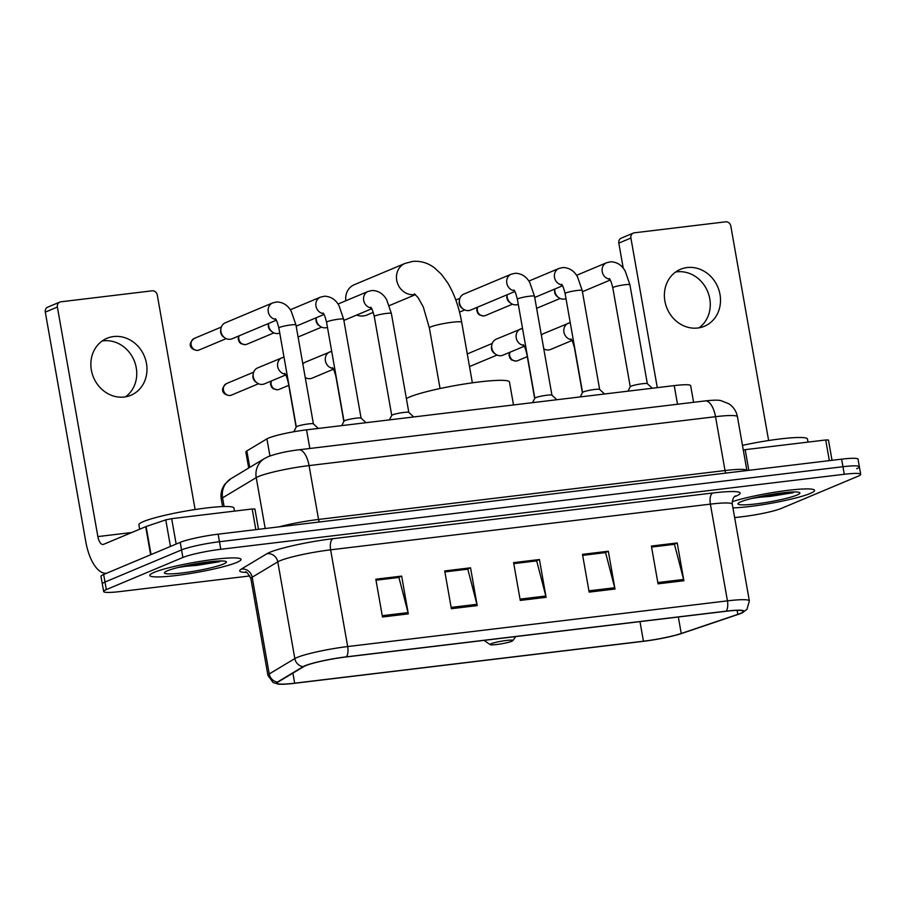 <?xml version="1.0" encoding="UTF-8"?>
<svg xmlns="http://www.w3.org/2000/svg" width="906" height="906" viewBox="0 0 906 906"><rect width="100%" height="100%" fill="white"/><g stroke="black" fill="none" stroke-linecap="round" stroke-linejoin="round"><path stroke-width="1.36" d="M248.686 468.028L245.866 452.015A28.958 3.228 -10 0 1 246.84 450.928L266.919 438.855A28.958 3.228 -10 0 1 268.629 438.028A28.958 3.228 -10 0 1 306.545 429.852L674.234 385.605A28.958 3.228 -10 0 1 690.655 385.65L693.588 402.298M856.68 468.685A28.958 3.228 170 0 0 859.364 466.771L858.039 459.206A28.958 3.228 170 0 0 841.606 459.161L218.142 534.178A28.958 3.228 170 0 0 180.215 542.354L103.669 574.483A28.958 3.228 170 0 0 100.985 576.397L102.31 583.962A28.958 3.228 170 0 1 104.994 582.037A28.958 3.228 170 0 0 102.31 583.962L103.646 591.516A28.958 3.228 170 0 0 120.079 591.561L249.92 575.933M734.653 517.62L743.543 516.545A28.958 3.228 170 0 0 781.459 508.368L858.016 476.239A28.958 3.228 170 0 0 860.7 474.325A28.958 3.228 170 0 0 844.267 474.28L220.804 549.285A28.958 3.228 170 0 0 182.887 557.473L181.551 549.919L104.994 582.037L181.551 549.919A28.958 3.228 170 0 1 219.467 541.731A28.958 3.228 170 0 0 181.551 549.919L180.215 542.354M844.267 474.28L842.942 466.726L219.467 541.731L842.942 466.726A28.958 3.228 170 0 1 859.364 466.771A28.958 3.228 170 0 0 842.942 466.726L841.606 459.161M154.077 572.388A46.331 5.164 170 0 0 149.784 575.469A46.331 5.164 170 0 0 185.945 574.2A46.331 5.164 170 0 0 236.749 562.445A46.331 5.164 170 0 0 241.041 559.376A46.331 5.164 170 0 0 204.881 560.644A46.331 5.164 170 0 0 154.077 572.388A46.331 5.164 170 0 0 149.784 575.469A46.331 5.164 170 0 0 185.945 574.2A46.331 5.164 170 0 0 236.749 562.445A46.331 5.164 170 0 0 241.041 559.376A46.331 5.164 170 0 0 204.881 560.644A46.331 5.164 170 0 0 154.077 572.388M732.943 507.904A46.331 5.164 170 0 0 810.27 493.442A46.331 5.164 170 0 0 814.562 490.373A46.331 5.164 170 0 0 782.761 491.018A46.331 5.164 170 0 0 732.207 501.698A46.331 5.164 170 0 1 782.761 491.018A46.331 5.164 170 0 1 814.562 490.373A46.331 5.164 170 0 1 810.27 493.442A46.331 5.164 170 0 1 732.943 507.904M305.605 665.706A30.883 3.443 -10 0 1 346.058 656.975L725.819 611.29A30.883 3.443 -10 0 1 743.339 611.335A30.883 3.443 -10 0 1 737.824 614.37L681.244 633.475A30.883 3.443 -10 0 1 643.441 641.21L294.654 683.181A30.883 3.443 -10 0 1 277.134 683.135A30.883 3.443 -10 0 1 278.176 681.969L303.782 666.59A30.883 3.443 -10 0 1 305.605 665.706M304.914 665.785A31.665 3.533 170 0 0 303.046 666.691L277.44 682.082A31.665 3.533 170 0 0 279.003 684.177A31.665 3.533 170 0 0 294.337 683.317L643.124 641.346A31.665 3.533 170 0 0 681.856 633.419L738.447 614.313A31.665 3.533 170 0 0 741.946 612.954A31.665 3.533 170 0 0 726.136 611.154L346.375 656.839A31.665 3.533 170 0 0 304.914 665.785M651.561 547.065L674.472 544.302L683.6 579.444A7.724 3.386 83.1 0 1 683.883 580.735L677.212 542.943L651.38 546.058L658.05 583.838L683.883 580.735M651.55 546.998L673.996 544.302L677.212 542.943M582.671 555.355L605.582 552.592L614.71 587.734A7.724 3.386 83.1 0 1 614.993 589.025L608.322 551.233L582.49 554.347L589.149 592.128L614.993 589.025M582.66 555.287L605.106 552.592L608.322 551.233M375.99 580.214L398.912 577.462L408.028 612.592A7.724 3.386 83.1 0 1 408.312 613.883L401.652 576.103L375.82 579.206L382.479 616.997L408.312 613.883M375.979 580.157L398.425 577.45L401.652 576.103M444.88 571.924L467.802 569.172L476.93 604.313A7.724 3.386 83.1 0 1 477.202 605.604L470.542 567.813L444.71 570.927L451.369 608.707L477.202 605.604M444.88 571.867L467.315 569.172L470.542 567.813M513.781 563.645L536.692 560.882L545.82 596.023A7.724 3.386 83.1 0 1 546.091 597.314L539.432 559.523L513.6 562.637L520.259 600.418L546.091 597.314M513.77 563.577L536.216 560.882L539.432 559.523M182.887 557.473L106.33 589.591A28.958 3.228 170 0 0 103.646 591.516M234.484 511.109L233.941 508.028A48.256 5.379 170 0 0 196.285 509.353A48.256 5.379 170 0 0 143.363 521.596A48.256 5.379 170 0 0 138.89 524.789L139.671 529.195M178.142 567.473L221.279 560.961M167.338 570.803A31.461 3.511 170 0 0 164.552 572.467A31.461 3.511 170 0 0 187.293 572.275A31.461 3.511 170 0 0 223.488 564.042A31.461 3.511 170 0 0 226.138 561.607A31.461 3.511 170 0 0 200.135 563.079A31.461 3.511 170 0 0 167.338 570.803M213.737 561.358L193.261 564.245M219.546 561.709L196.964 565.355L181.857 566.578M102.106 341.03A30.883 27.542 -112.8 0 1 103.375 340.849A30.883 27.542 -112.8 0 1 134.36 361.075A30.883 27.542 -112.8 0 1 125.515 396.828M113.601 336.556A30.883 27.542 67.2 0 0 106.976 338.3A30.883 27.542 67.2 0 0 92.242 373.827A30.883 27.542 67.2 0 0 124.258 397.009A30.883 27.542 67.2 0 0 130.883 395.265A30.883 27.542 67.2 0 0 145.606 359.739A30.883 27.542 67.2 0 0 113.601 336.556M255.832 529.648L252.185 508.979L171.664 518.662L176.149 544.064M106.5 573.238L106.693 573.215A38.607 16.942 83.1 0 1 106.5 573.238A38.607 16.942 83.1 0 1 85.776 541.663L45.3 312.117A4.824 4.303 -112.8 0 1 47.735 307.145L59.83 302.083A4.824 4.303 67.2 0 0 57.384 307.043L97.859 536.59A9.649 4.236 -96.9 0 0 103.046 544.483A9.649 4.236 -96.9 0 0 103.556 544.347L146.104 526.511L165.764 519.874L171.664 518.662M195.107 509.534L157.282 295.028A4.824 4.303 67.2 0 0 152.14 290.826L60.861 301.8A4.824 4.303 67.2 0 0 59.83 302.083M252.185 508.979L254.926 508.991L258.504 529.319M356.67 315.062A16.41 14.632 67.2 0 0 363.431 315.934A16.41 14.632 67.2 0 0 366.941 315.005L373.261 312.355M511.833 641.255A11.585 1.291 170 0 0 512.853 640.644A11.585 1.291 170 0 0 504.483 640.712A11.585 1.291 170 0 0 491.165 643.736A11.585 1.291 170 0 0 490.18 644.642A11.585 1.291 170 0 0 499.761 644.098A11.585 1.291 170 0 0 511.833 641.255M513.509 404.948L509.466 382.004A53.092 5.923 170 0 0 468.04 383.453A53.092 5.923 170 0 0 409.829 396.919A53.092 5.923 170 0 0 406.398 398.64M415.242 294.461A16.41 14.632 -112.8 0 1 414.189 294.62A16.41 14.632 -112.8 0 1 397.19 282.31A16.41 14.632 -112.8 0 1 405.016 263.431L354.246 284.733A16.41 14.632 67.2 0 0 345.82 300.769M313.419 423.929A8.686 0.974 170 0 0 313.374 423.849A8.686 0.974 170 0 0 306.285 424.212A8.686 0.974 170 0 0 297.111 426.364A8.686 0.974 170 0 0 296.319 426.851L293.804 431.754M276.33 320.214L232.072 338.787A8.686 7.746 -112.8 0 1 230.215 339.274A8.686 7.746 -112.8 0 1 224.767 337.813A8.686 7.746 -112.8 0 1 220.962 331.709A8.686 7.746 -112.8 0 1 220.928 328.651A8.686 7.746 -112.8 0 1 225.356 322.763L272.649 302.91L276.862 301.947C286.149 302.31 290.045 309.116 291.313 311.438L295.956 324.926A8.686 0.974 170 0 0 291.505 324.858A8.686 0.974 170 0 0 279.66 327.372A8.686 0.974 170 0 0 278.855 327.938C277.395 322.23 276.194 319.139 275.243 318.685M224.767 337.813L223.454 336.873A6.274 5.595 -112.8 0 1 220.702 332.457A6.274 5.595 -112.8 0 1 220.679 330.26L220.928 328.651M361.12 418.187A8.686 0.974 170 0 0 361.075 418.108A8.686 0.974 170 0 0 353.986 418.47A8.686 0.974 170 0 0 344.812 420.622A8.686 0.974 170 0 0 344.031 421.12L341.721 425.616M279.75 333.057A8.686 7.746 -112.8 0 1 277.916 333.533A8.686 7.746 -112.8 0 1 272.48 332.072A8.686 7.746 -112.8 0 1 268.674 325.967A8.686 7.746 -112.8 0 1 268.572 323.465M272.48 332.072L271.154 331.132A6.274 5.595 -112.8 0 1 268.403 326.715A6.274 5.595 -112.8 0 1 268.38 324.518L268.55 323.476M408.833 412.445A8.686 0.974 170 0 0 408.787 412.366A8.686 0.974 170 0 0 401.698 412.74A8.686 0.974 170 0 0 392.525 414.88A8.686 0.974 170 0 0 391.732 415.378L374.269 316.466C372.808 310.747 371.607 307.666 370.656 307.202M327.462 327.315A8.686 7.746 -112.8 0 1 325.628 327.791A8.686 7.746 -112.8 0 1 320.192 326.33A8.686 7.746 -112.8 0 1 316.375 320.226A8.686 7.746 -112.8 0 1 316.273 317.734L316.092 318.776A6.274 5.595 -112.8 0 0 316.115 320.984A6.274 5.595 -112.8 0 0 318.867 325.39L320.192 326.33M551.947 395.22A8.686 0.974 170 0 0 551.913 395.152A8.686 0.974 170 0 0 544.823 395.514A8.686 0.974 170 0 0 535.65 397.666A8.686 0.974 170 0 0 534.857 398.153L532.547 402.66M514.857 291.517L470.61 310.079A8.686 7.746 -112.8 0 1 468.753 310.577A8.686 7.746 -112.8 0 1 463.306 309.105A8.686 7.746 -112.8 0 1 459.501 303A8.686 7.746 -112.8 0 1 459.467 299.954A8.686 7.746 -112.8 0 1 463.883 294.065L511.188 274.212L515.401 273.25C524.687 273.612 528.583 280.407 529.851 282.729L534.495 296.228A8.686 0.974 170 0 0 530.044 296.16A8.686 0.974 170 0 0 518.187 298.663A8.686 0.974 170 0 0 517.383 299.24C515.933 293.533 514.733 290.441 513.781 289.988M463.306 309.105L461.981 308.165A6.274 5.595 -112.8 0 1 459.24 303.759A6.274 5.595 -112.8 0 1 459.206 301.562L459.467 299.954M582.547 392.457L565.095 293.499A8.686 0.974 170 0 1 565.899 292.932A8.686 0.974 170 0 1 577.756 290.418A8.686 0.974 170 0 1 582.207 290.486L599.647 389.444A8.686 0.974 170 0 0 599.613 389.41A8.686 0.974 170 0 0 592.524 389.773A8.686 0.974 170 0 0 583.351 391.924A8.686 0.974 170 0 0 582.569 392.411L580.259 396.919M518.289 304.359A8.686 7.746 -112.8 0 1 516.454 304.835A8.686 7.746 -112.8 0 1 511.018 303.374A8.686 7.746 -112.8 0 1 507.201 297.27A8.686 7.746 -112.8 0 1 507.1 294.767L506.918 295.82A6.274 5.595 -112.8 0 0 506.941 298.017A6.274 5.595 -112.8 0 0 509.693 302.434L511.018 303.374M647.371 383.748A8.686 0.974 170 0 0 647.326 383.668A8.686 0.974 170 0 0 640.236 384.031A8.686 0.974 170 0 0 631.063 386.183A8.686 0.974 170 0 0 630.27 386.681L627.971 391.177M565.99 298.618A8.686 7.746 -112.8 0 1 564.166 299.093A8.686 7.746 -112.8 0 1 558.719 297.632A8.686 7.746 -112.8 0 1 554.914 291.528A8.686 7.746 -112.8 0 1 554.812 289.025L554.631 290.079A6.274 5.595 -112.8 0 0 554.653 292.276A6.274 5.595 -112.8 0 0 557.405 296.692L558.719 297.632M285.752 374.937L264.393 383.895A8.686 7.746 -112.8 0 1 257.089 382.921A8.686 7.746 -112.8 0 1 253.284 376.817A8.686 7.746 -112.8 0 1 253.25 373.77A8.686 7.746 -112.8 0 1 257.666 367.881L283.974 357.009M257.089 382.921L255.764 381.981A6.274 5.595 -112.8 0 1 253.012 377.575A6.274 5.595 -112.8 0 1 252.989 375.378L253.25 373.77M333.465 369.195L312.094 378.164A8.686 7.746 -112.8 0 1 305.22 377.474M302.842 363.963A8.686 7.746 -112.8 0 1 305.379 362.14L331.687 351.268M524.291 346.239L502.921 355.197A8.686 7.746 -112.8 0 1 495.627 354.223A8.686 7.746 -112.8 0 1 491.811 348.119A8.686 7.746 -112.8 0 1 491.788 345.073A8.686 7.746 -112.8 0 1 496.205 339.184L522.513 328.312M495.627 354.223L494.302 353.283A6.274 5.595 -112.8 0 1 491.55 348.878A6.274 5.595 -112.8 0 1 491.528 346.681L491.788 345.073M572.003 340.497L550.633 349.456A8.686 7.746 -112.8 0 1 543.759 348.776M541.38 335.254A8.686 7.746 -112.8 0 1 543.906 333.442L570.214 322.57M675.627 272.026A30.883 27.542 -112.8 0 1 676.895 271.845A30.883 27.542 -112.8 0 1 707.88 292.072A30.883 27.542 -112.8 0 1 699.036 327.825M687.122 267.553A30.883 27.542 67.2 0 0 680.497 269.297A30.883 27.542 67.2 0 0 665.763 304.824A30.883 27.542 67.2 0 0 697.779 328.006A30.883 27.542 67.2 0 0 704.404 326.262A30.883 27.542 67.2 0 0 719.126 290.735A30.883 27.542 67.2 0 0 687.122 267.553M829.352 460.644L825.706 439.976L745.185 449.659L748.832 470.327M623.249 268.221L618.821 243.114A4.824 4.303 -112.8 0 1 621.256 238.142L633.351 233.08A4.824 4.303 67.2 0 0 630.904 238.04L657.292 387.643M768.628 440.531L730.802 226.024A4.824 4.303 67.2 0 0 725.661 221.823L634.381 232.808A4.824 4.303 67.2 0 0 633.351 233.08M743.282 449.942L745.185 449.659M825.706 439.976L828.446 439.988L832.025 460.316M808.005 442.105L807.473 439.025A48.256 5.379 170 0 0 742.478 445.367M751.663 498.47L794.8 491.958M740.859 501.799A31.461 3.511 170 0 0 738.073 503.464A31.461 3.511 170 0 0 760.813 503.272A31.461 3.511 170 0 0 797.008 495.038A31.461 3.511 170 0 0 799.658 492.604A31.461 3.511 170 0 0 773.656 494.076A31.461 3.511 170 0 0 740.859 501.799M787.257 492.354L766.782 495.242M793.067 492.705L770.485 496.352L755.378 497.575M269.943 455.967L266.919 438.855M309.829 448.47L306.545 429.852M249.739 467.394L246.84 450.928M677.518 404.235L674.234 385.605M319.399 521.992A4.824 2.118 83.1 0 1 318.561 519.444L725.015 470.542L715.525 416.692A19.309 8.471 -96.9 0 0 705.162 400.916C713.158 400.033 718.435 399.954 720.995 400.656L728.9 403.793C733.52 406.941 736.363 411.256 737.427 416.749A38.607 4.303 170 0 0 715.525 416.692L309.059 465.593A38.607 4.303 170 0 0 258.504 476.511A38.607 4.303 170 0 0 256.228 477.621L265.198 528.515M278.935 526.862A38.607 4.303 -10 0 1 318.561 519.444L309.059 465.593A19.309 8.471 -96.9 0 0 298.697 449.818L705.162 400.916M103.669 574.483L106.33 589.591M218.142 534.178L220.804 549.285M231.007 478.651A19.309 18.426 59 0 0 222.582 497.824A38.607 4.303 170 0 0 221.279 499.274C220.407 493.77 221.585 488.764 224.813 484.234L231.007 478.651L264.643 458.436A19.309 18.426 59 0 0 256.228 477.621L222.582 497.824L224.11 506.522M725.853 473.091A4.824 2.118 83.1 0 1 725.015 470.542A38.607 4.303 -10 0 1 746.918 470.554L737.427 416.749M246.387 572.422A48.256 5.379 -10 0 1 241.324 569.093L266.942 553.713A48.256 5.379 -10 0 1 332.989 538.685L712.75 493A9.649 4.236 -96.9 0 0 710.383 504.132L330.622 549.829A38.607 4.303 170 0 0 280.056 560.735A38.607 4.303 170 0 0 277.78 561.845L252.174 577.224A38.607 4.303 170 0 0 250.871 578.674C248.063 573.396 246.217 571.176 245.333 572.014M712.75 493A48.256 5.379 -10 0 1 735.661 496.273A48.256 5.379 -10 0 1 734.37 496.782M732.286 504.189A38.607 4.303 170 0 0 710.383 504.132L727.439 600.859A38.607 4.303 -10 0 1 749.353 600.927L732.286 504.189C731.901 497.032 736.238 495.401 735.219 496.046M279.003 684.177L273.125 682.569L267.927 675.4A38.607 4.303 -10 0 1 269.229 673.951L294.835 658.571A38.607 4.303 -10 0 1 297.111 657.462A38.607 4.303 -10 0 1 347.678 646.556A9.649 4.236 83.1 0 1 346.375 656.839M303.046 666.691A9.649 9.207 59 0 1 294.835 658.571L277.78 561.845A9.649 9.207 -121 0 0 266.942 553.713M241.324 569.093A9.649 9.207 -121 0 1 252.174 577.224L269.229 673.951A9.649 9.207 59 0 0 277.44 682.082M726.136 611.154A9.649 4.236 -96.9 0 0 727.439 600.859L347.678 646.556L330.622 549.829A9.649 4.236 -96.9 0 1 332.989 538.685M643.441 641.21L639.987 621.607M681.244 633.475L678.334 616.997M737.824 614.37L737.122 610.361M294.654 683.181L292.887 673.135M545.82 596.023L520.033 599.126M476.93 604.313L451.143 607.405M408.028 612.592L382.253 615.695M614.71 587.734L588.923 590.837M683.6 579.444L657.813 582.547M131.755 532.513L97.859 536.59M150.645 554.766L145.685 526.669M57.384 307.043L45.3 312.117M146.104 526.511L151.053 554.597M170.453 546.454L165.764 519.874M414.382 293.838L418.04 297.542L423.306 307.021L429.365 327.949A16.41 1.835 -10 0 1 430.894 326.862A16.41 1.835 -10 0 1 452.377 322.23A16.41 1.835 -10 0 1 461.686 322.253L472.366 382.83M197.802 350.339A6.274 5.595 -112.8 0 1 191.302 345.628A6.274 5.595 -112.8 0 1 194.292 338.414C187.134 344.155 190.328 349.75 197.474 350.429A6.274 2.752 -96.9 0 0 197.802 350.339A6.274 5.595 -112.8 0 0 199.15 349.976L226.206 338.629M275.843 319.433A8.686 7.746 -112.8 0 1 268.289 312.004A8.686 7.746 -112.8 0 1 272.649 302.91M238.64 336.024L238.176 338.912L239.218 341.947L240.792 343.567L245.175 344.688A6.274 2.752 -96.9 0 0 245.515 344.597A6.274 5.595 -112.8 0 1 240.079 342.049A6.274 5.595 -112.8 0 1 239.082 335.843M366.013 422.694L361.075 418.108L343.668 319.184A8.686 0.974 170 0 0 339.218 319.116A8.686 0.974 170 0 0 327.36 321.63A8.686 0.974 170 0 0 326.556 322.208C325.107 316.488 323.906 313.408 322.944 312.944M323.555 313.691A8.686 7.746 -112.8 0 1 316.001 306.273A8.686 7.746 -112.8 0 1 320.362 297.168L324.575 296.217C333.861 296.579 337.757 303.374 339.025 305.696L343.668 319.184M273.906 332.887L246.862 344.246A6.274 5.595 -112.8 0 1 245.515 344.597M408.821 412.4L391.369 313.442A8.686 0.974 170 0 0 386.93 313.374A8.686 0.974 170 0 0 375.073 315.888A8.686 0.974 170 0 0 374.269 316.466M371.256 307.949A8.686 7.746 -112.8 0 1 363.702 300.532A8.686 7.746 -112.8 0 1 368.074 291.438L372.287 290.475C381.573 290.837 385.458 297.632 386.737 299.954L391.369 313.442M514.381 290.735A8.686 7.746 -112.8 0 1 506.828 283.306A8.686 7.746 -112.8 0 1 511.188 274.212M477.179 307.327L476.703 310.203L477.756 313.25L479.331 314.869L483.713 315.99A6.274 2.752 -96.9 0 0 484.053 315.9A6.274 5.595 -112.8 0 1 478.617 313.351A6.274 5.595 -112.8 0 1 477.621 307.145M562.082 284.994A8.686 7.746 -112.8 0 1 554.54 277.564A8.686 7.746 -112.8 0 1 558.9 268.47L563.113 267.508C572.399 267.87 576.284 274.677 577.564 276.998L582.207 290.486M512.445 304.19L485.39 315.537A6.274 5.595 -112.8 0 1 484.053 315.9M652.263 388.255L647.326 383.668L629.908 284.744A8.686 0.974 170 0 0 625.457 284.677A8.686 0.974 170 0 0 613.611 287.191A8.686 0.974 170 0 0 612.796 287.768C611.346 282.049 610.146 278.969 609.194 278.504M609.795 279.252A8.686 7.746 -112.8 0 1 602.241 271.834A8.686 7.746 -112.8 0 1 606.601 262.729L610.814 261.777C620.1 262.14 623.996 268.935 625.265 271.256L629.908 284.744M230.124 395.458A6.274 5.595 -112.8 0 1 223.612 390.746A6.274 5.595 -112.8 0 1 226.613 383.532C219.445 389.274 222.638 394.869 229.784 395.548A6.274 2.752 -96.9 0 0 230.124 395.458A6.274 5.595 -112.8 0 0 231.46 395.095L258.516 383.748M288.459 382.411A8.686 0.974 170 0 0 288.278 382.66C286.828 376.953 285.628 373.861 284.665 373.408M285.277 374.155A8.686 7.746 -112.8 0 1 277.7 366.579A8.686 7.746 -112.8 0 1 282.083 357.632M270.962 381.143L270.486 384.019L271.54 387.066L273.102 388.685L277.496 389.807A6.274 2.752 -96.9 0 0 277.825 389.716A6.274 5.595 -112.8 0 1 272.4 387.168A6.274 5.595 -112.8 0 1 271.404 380.962M336.16 376.67A8.686 0.974 170 0 0 335.99 376.919C334.541 371.211 333.329 368.119 332.377 367.666M332.978 368.414A8.686 7.746 -112.8 0 1 325.401 360.837A8.686 7.746 -112.8 0 1 329.795 351.89M288.754 385.344L279.173 389.365A6.274 5.595 -112.8 0 1 277.825 389.716M526.986 353.714A8.686 0.974 170 0 0 526.816 353.963C525.367 348.255 524.166 345.163 523.204 344.71M523.815 345.446A8.686 7.746 -112.8 0 1 516.227 337.881A8.686 7.746 -112.8 0 1 520.622 328.935M469.999 366.398A6.274 5.595 -112.8 0 1 469.501 366.579L497.054 355.05M509.5 352.445L509.025 355.322L510.067 358.368L511.641 359.988L516.035 361.109A6.274 2.752 -96.9 0 0 516.363 361.018A6.274 5.595 -112.8 0 1 510.927 358.47A6.274 5.595 -112.8 0 1 509.931 352.264M574.698 347.972A8.686 0.974 170 0 0 574.529 348.221C573.068 342.513 571.867 339.422 570.916 338.969M571.516 339.716A8.686 7.746 -112.8 0 1 563.94 332.14A8.686 7.746 -112.8 0 1 568.322 323.193M527.292 356.636L517.711 360.656A6.274 5.595 -112.8 0 1 516.363 361.018M630.904 238.04L618.821 243.114M264.643 458.436L268.255 456.635C276.636 453.544 286.783 451.267 298.697 449.818M221.279 499.274L222.57 506.567M741.946 612.954L746.94 609.398L749.353 600.927M860.7 474.325L859.364 466.771M267.927 675.4L250.871 578.674M461.686 322.253C458.968 306.896 454.257 293.691 447.553 282.649L441.358 274.235L434.393 267.78C427.768 262.808 420.463 260.702 412.479 261.449L405.016 263.431M415.458 294.643L389.32 305.616M512.853 640.644L515.752 636.556M490.18 644.642L484.019 640.372M440.056 388.527L429.365 327.949M313.408 423.883L295.956 324.926M313.374 423.849L318.312 428.436M296.296 426.896L278.855 327.938M194.292 338.414L221.347 327.055M199.15 349.976L197.474 350.429M324.031 314.473L296.183 326.16M344.008 421.165L326.556 322.208M320.362 297.168L290.294 309.784M246.862 344.246L245.175 344.688M408.787 412.366L413.725 416.953M371.743 308.731L343.884 320.418M298.097 337.021L321.619 327.145M391.732 415.378L389.433 419.874M368.074 291.438L338.006 304.054M551.947 395.186L534.495 296.228M551.913 395.152L556.85 399.727M459.523 312.117L464.733 309.931M534.834 398.198L517.383 299.24M455.843 300.056L459.886 298.357M565.095 293.499C563.645 287.791 562.433 284.699 561.482 284.246M599.613 389.41L604.551 393.997M562.569 285.775L534.71 297.462M558.9 268.47L528.832 281.087M485.39 315.537L483.713 315.99M610.282 280.033L582.422 291.721M536.624 308.323L560.157 298.448M630.248 386.726L612.796 287.768M606.601 262.729L576.544 275.345M296.137 427.213L288.278 382.66M226.613 383.532L253.657 372.173M231.46 395.095L229.784 395.548M305.379 378.357L306.228 378.006M343.838 421.483L335.99 376.919M279.173 389.365L277.496 389.807M534.676 398.515L526.816 353.963M467.281 353.94L492.196 343.476M543.917 349.659L544.755 349.308M582.377 392.774L574.529 348.221M517.711 360.656L516.035 361.109"/></g></svg>
